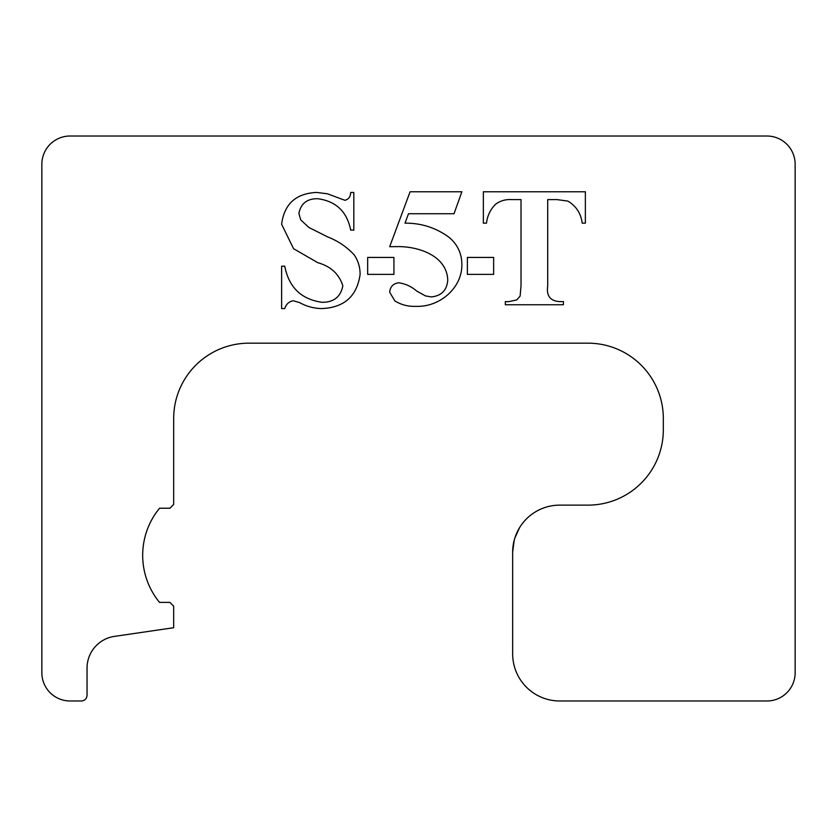 <?xml version="1.0" encoding="UTF-8"?>
<svg xmlns="http://www.w3.org/2000/svg" width="837" height="837" viewBox="0 0 837 837"><rect width="100%" height="100%" fill="white"/><g stroke="black" fill="none" stroke-linecap="round" stroke-linejoin="round"><path stroke-width="1.26" d="M520.719 525.866L520.363 526.41L520.719 525.866M519.651 527.519L518.103 530.25L519.651 527.519M519.568 527.655L514.797 538.181M528.074 517.371L527.54 517.862L528.074 517.371M514.221 540.21L512.662 552.211L512.662 653.906A47.081 47.081 0 0 0 559.744 700.987L766.901 700.987A28.249 28.249 0 0 0 795.15 672.739L795.15 164.261A28.249 28.249 0 0 0 766.901 136.012L70.099 136.012A28.249 28.249 0 0 0 41.85 164.261L41.85 672.739A28.249 28.249 0 0 0 70.099 700.987L81.398 700.987C84.819 700.653 86.703 698.769 87.048 695.348L87.048 668.072A32.015 32.015 0 0 1 114.428 636.392L173.677 627.719L173.677 606.166L169.911 602.399L159.532 602.399A74.2 74.2 0 0 1 159.532 508.237L169.911 508.237L173.677 504.47L173.677 418.5A75.33 75.33 0 0 1 249.007 343.17L587.992 343.17A75.33 75.33 0 0 1 663.322 418.5L663.322 429.799A75.33 75.33 0 0 1 587.992 505.129L559.744 505.129A47.081 47.081 0 0 0 512.662 552.211L512.662 639.144M367.673 274.379L393.934 274.379L393.934 257.43L367.673 257.43L367.673 274.379M461.878 264.419C461.762 253.496 457.515 244.488 449.155 237.405C436.119 227.79 421.398 223.04 404.993 223.155L408.498 213.738L454.031 213.738L461.878 191.767L410.088 191.767L389.686 246.695L396.414 246.622C417.401 246.057 446.916 255.191 447.753 280.196C446.874 290.313 441.402 295.89 431.327 296.915L425.489 295.911L416.742 291.098C411.459 286.516 405.443 283.743 398.715 282.791C393.212 283.513 390.209 286.672 389.686 292.259L394.865 300.933C401.352 304.898 408.435 306.698 416.125 306.332C439.268 307.294 462.202 288.346 461.878 264.419M557.118 199.614L567.852 201.089C576.086 205.975 580.868 213.33 582.228 223.155L585.366 223.155L585.366 191.767L483.357 191.767L483.357 223.155L486.496 223.155C487.354 215.841 490.336 209.564 495.441 204.343C500.181 200.807 505.569 199.227 511.606 199.614L521.022 199.614L521.022 285.93L520.112 296.078L516.774 299.928L509.001 301.623L505.328 301.623L505.328 304.762L563.395 304.762L563.395 301.623L559.733 301.623C550.275 301.038 546.268 295.806 547.701 285.93L547.701 199.614L557.118 199.614M467.381 274.379L493.642 274.379L493.642 257.43L467.381 257.43L467.381 274.379M298.893 213.362C300.901 203.485 307.158 198.599 317.673 198.714C336.003 201.152 347.01 211.615 350.682 230.102L353.821 230.102L353.821 192.437L350.682 192.437C350.536 196.758 348.61 199.373 344.886 200.284L327.403 193.786L316.689 192.437C295.911 193.389 284.224 203.987 281.63 224.243L293.567 248.715L317.872 262.724C330.772 266.365 339.1 274.055 342.835 285.794C340.711 296.853 333.785 302.345 322.057 302.293C301.299 299.384 288.87 287.353 284.768 266.197L281.63 266.197L281.63 308.571L284.768 308.571C286.097 304.239 288.901 301.623 293.18 300.724L299.677 302.638C306.468 306.405 313.729 308.382 321.45 308.571C344.049 307.744 356.928 296.392 360.098 274.515C360.151 267.401 358.215 260.882 354.281 254.971C346.884 246.946 338.012 240.93 327.675 236.923L308.822 227.413L300.724 219.859L298.893 213.362M361.019 343.17L363.928 343.17M512.662 623.764L512.662 552.211"/></g></svg>
